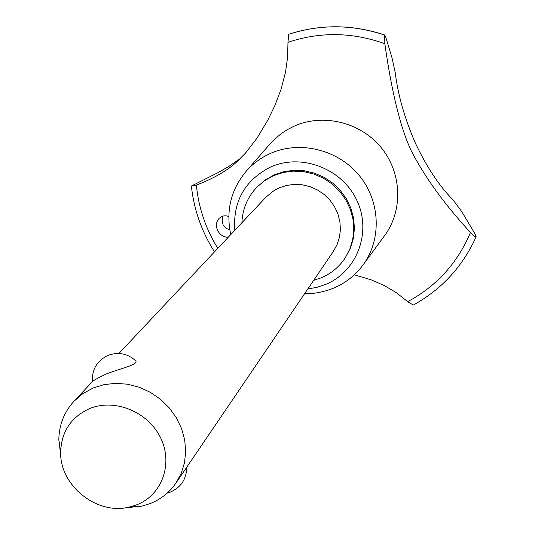 <?xml version="1.0" encoding="UTF-8"?>
<svg xmlns="http://www.w3.org/2000/svg" width="535" height="535" viewBox="0 0 535 535"><rect width="100%" height="100%" fill="white"/><g stroke="black" fill="none" stroke-linecap="round" stroke-linejoin="round"><path stroke-width="0.8" d="M313.704 280.32L321.301 277.772C331.312 273.499 339.304 266.831 345.276 257.783L350.532 247.906L353.401 238.282L354.431 228.211L353.575 218.039L350.86 208.115L346.359 198.773L340.24 190.333L332.696 183.097L324.003 177.306L314.44 173.153L304.341 170.792L294.063 170.284L283.951 171.655L274.341 174.838L265.634 179.68L257.188 186.875C247.585 196.853 242.489 208.81 241.894 222.747M345.276 257.783L349.89 248.895L352.772 239.252L353.802 229.161L352.939 218.969L350.218 209.018L345.71 199.655L339.571 191.202L332.014 183.946L323.3 178.142L313.717 173.989L303.599 171.615L293.3 171.106L283.162 172.477L273.532 175.667L264.812 180.516L257.188 186.875M304.569 293.768L313.049 293.381L319.328 292.458L327.507 290.385L333.432 288.211C345.543 283.095 355.481 275.251 363.238 264.678C381.95 239.025 380.352 200.806 358.972 175.192C337.719 149.479 299.821 140.297 270.456 153.431C261.22 157.564 253.269 163.349 246.588 170.779C230.986 189.29 225.71 210.563 230.752 234.591M307.839 288.953L316.907 287.342L325.608 284.439C356.845 271.726 371.959 232.524 357.046 200.765C342.594 168.813 301.72 152.95 270.67 166.994C244.843 180.221 232.865 201.341 234.745 230.351M384.284 236.042L384.866 235.246C403.303 209.961 401.832 172.404 380.927 147.292C360.135 122.08 322.966 113.166 294.096 126.16L286.646 130.032L281.41 133.496L274.977 138.812L269.573 144.463M410.907 150.121C400.334 127.263 391.64 91.793 384.832 43.716L384.685 35.063L385.775 37.176L392.028 57.894L395.204 72.539C398.013 95.163 404.754 118.723 415.428 143.226C426.83 167.214 439.349 186.08 452.991 199.829L461.792 211.659L474.792 233.474L476.15 236.764C475.334 237.232 473.448 235.808 470.492 232.491C444.304 204.129 424.442 176.67 410.907 150.121M384.832 43.716C352.224 32.073 319.937 31.612 287.964 42.332L287.609 57.379L285.503 72.245L280.995 89.472L274.836 105.656L267.794 120.148L257.041 138.097L245.525 153.077L237.092 161.557C227.549 170.511 213.973 178.362 196.378 185.11C198.585 207.794 205.728 228.873 217.805 248.354M354.297 274.796L370.949 279.751L384.23 285.509L396.382 292.705L407.677 301.666C436.58 286.125 457.519 263.066 470.492 232.491M223.048 216.066L222.132 220.42L223.041 224.753L225.87 228.177L229.823 229.956M228.117 237.393C223.483 237.105 219.959 234.758 217.558 230.351C215.638 225.63 216.193 221.604 219.216 218.267L221.624 216.581L223.69 215.919L225.87 215.786L228.806 216.421M118.917 353.474L265.995 197.134L274.06 190.547L279.23 187.838L286.646 185.404L294.457 184.381L302.389 184.822L310.16 186.702L317.502 189.965L324.17 194.499L329.921 200.143L334.556 206.704L337.913 213.953L339.885 221.637L340.407 229.488L339.464 237.239L337.09 244.615L333.372 251.37L175.895 483.179C169.414 492.508 160.821 499.315 150.128 503.602L141.474 506.257L125.732 507.748M92.408 381.716C91.813 369.444 97.056 360.65 108.13 355.34C117.901 351.823 126.782 353.361 134.76 359.948C141.38 364.281 120.917 368.16 106.264 373.985C97.785 378.044 93.164 380.619 92.408 381.716L92.401 381.676M60.789 455.673L58.823 439.73C59.104 424.783 64.173 411.937 74.037 401.183L82.918 393.579L93.304 387.935L104.231 384.578L115.801 383.321L127.611 384.224L139.247 387.246L150.295 392.302L160.38 399.217L169.127 407.737L176.249 417.567L181.492 428.368L184.669 439.75L185.692 451.319L184.522 462.668L181.211 473.408L175.895 483.179M89.338 408.707C71.135 417.173 61.578 431.484 60.662 451.654C59.345 485.312 96.862 515.519 129.477 507.046L136.672 504.833C161.965 495.136 173.427 463.731 160.58 437.797C148.108 411.709 114.443 398.047 89.338 408.707M196.378 185.11L191.583 185.939L217.564 172.872L228.592 166.606L240.529 158.333M407.677 301.666L413.274 305.064C441.663 289.408 462.621 266.644 476.15 236.764M384.705 35.049C352.344 24.309 320.351 24.048 288.733 34.273L287.964 42.332M384.685 35.063C352.324 24.322 320.331 24.068 288.706 34.294M363.238 264.678L384.866 235.246M129.477 507.046L141.474 506.257M60.662 451.654L58.823 439.73M167.268 493.043L170.237 492.133C181.044 487.365 186.534 479.079 186.702 467.276M92.401 381.662L74.037 401.183M214.522 251.851C201.708 231.715 193.998 209.847 191.383 186.24M290.699 33.638C321.823 24.048 353.194 24.51 384.805 35.036M246.588 170.779L270.61 143.273"/></g></svg>
